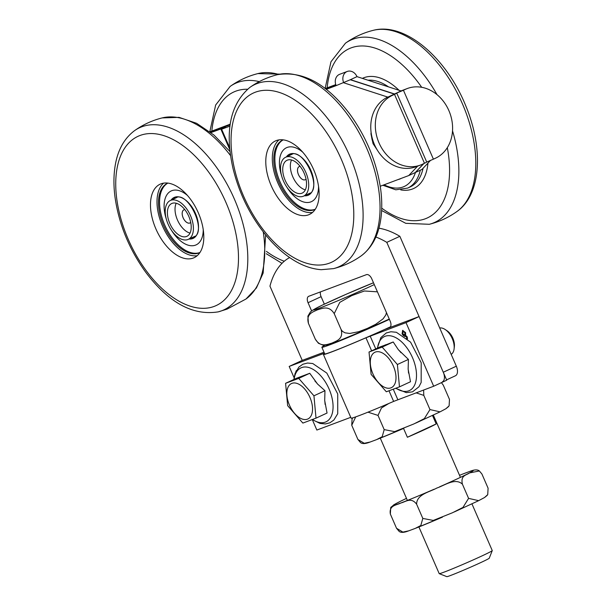 <?xml version="1.0" encoding="UTF-8"?>
<svg xmlns="http://www.w3.org/2000/svg" width="607" height="607" viewBox="0 0 607 607"><rect width="100%" height="100%" fill="white"/><g stroke="black" fill="none" stroke-linecap="round" stroke-linejoin="round"><path stroke-width="0.91" d="M230.129 124.792L210.424 132.182M210.933 132.584L225.364 127.326M415.294 172.509L423.83 163.602M426.721 162.054L433.406 159.171L403.435 90.246L394.535 93.971L350.467 79.661L356.992 76.641A8.824 7.307 69.4 0 0 347.265 71.451A8.824 7.307 69.4 0 0 343.721 82.787L387.79 97.097L392.342 95.39A37.604 31.147 69.4 0 0 378.586 141.871A37.604 31.147 69.4 0 0 420.522 165.051A37.604 31.147 69.4 0 0 422.305 164.307L426.751 162.13L396.788 93.212L392.342 95.39M325.754 88.948L335.937 85.132L325.739 88.941M416.235 166.584L415.537 166.917A37.604 31.147 -110.6 0 1 374.481 144.648A37.604 31.147 -110.6 0 1 385.657 98.205L394.315 94.07L350.247 79.752M326.247 89.343L336.134 85.633A8.824 7.307 -110.6 0 1 339.677 74.297L347.265 71.451M417.639 166.136L408.731 175.567L380.24 186.25M415.484 172.441L422.009 169.421L430.431 160.498M230.22 124.185L209.923 131.795M350.247 79.767L336.134 85.633M335.754 84.608L325.238 88.554M371.583 135.369A12.436 6.958 -114.8 0 0 373.252 143.047A12.436 6.958 -114.8 0 0 375.816 147.448M394.535 93.971L401.06 90.951L356.992 76.641M433.406 159.171L435.583 158.161A37.604 31.147 69.4 0 0 449.332 111.68A37.604 31.147 69.4 0 0 407.396 88.493A37.604 31.147 69.4 0 0 405.613 89.244L401.06 90.951M401.007 90.929L407.396 88.493M403.435 90.246L405.613 89.244M230.129 124.814L210.439 132.197M229.962 126.119L221.009 129.435L225.303 127.197M394.315 94.07L396.788 93.212M408.731 175.567L415.264 172.54L423.61 163.708M386.75 97.522L386.333 97.803M455.235 375.854A8.68 4.848 -114.8 0 0 455.425 375.779A8.68 4.848 -114.8 0 0 456.327 366.196L399.854 236.305A101.232 56.61 -114.8 0 0 378.935 228.186M320.496 291.876A5.782 3.232 -114.8 0 0 321.095 296.671L324.343 304.137M311.603 310.898L308.045 302.711A5.782 3.232 65.2 0 1 308.644 296.322A5.782 3.232 65.2 0 1 308.773 296.277L366.431 274.652A5.782 3.232 65.2 0 1 371.772 278.818L390.21 321.232A5.782 3.232 65.2 0 1 389.611 327.613A5.782 3.232 65.2 0 1 389.482 327.666L385.27 329.244A17.353 0.599 -23.5 0 1 384.55 329.51M375.87 237.003A101.232 56.61 65.2 0 1 386.796 242.352L443.277 372.243A8.68 4.848 65.2 0 1 442.366 381.818M324.434 353.206L289.182 366.431L302.24 360.383L269.963 286.163A101.232 56.61 65.2 0 1 289.63 257.55M386.796 242.352L399.854 236.305M190.719 222.405A7.231 4.044 65.2 0 1 189.968 222.966A7.231 4.044 65.2 0 1 187.601 222.883A7.231 4.044 65.2 0 1 182.57 216.251A7.231 4.044 65.2 0 1 183.891 209.84A7.231 4.044 -114.8 0 0 182.593 216.251A7.231 4.044 -114.8 0 0 187.624 222.875A7.231 4.044 -114.8 0 0 189.976 222.959M183.891 209.84A7.231 4.044 65.2 0 1 184.801 209.627M176.212 203.239A18.073 10.107 -114.8 0 0 177.752 220.645A18.073 10.107 -114.8 0 0 190.029 233.088M177.631 203.724A18.073 10.107 65.2 0 1 190.203 220.295A18.073 10.107 65.2 0 1 186.903 236.328A18.073 10.107 65.2 0 1 170.135 224.173A18.073 10.107 65.2 0 1 171.72 203.52A18.073 10.107 65.2 0 1 177.631 203.724M177.32 200.742A21.404 11.965 65.2 0 1 192.207 220.364A21.404 11.965 65.2 0 1 188.307 239.348A21.404 11.965 65.2 0 1 168.45 224.954A21.404 11.965 65.2 0 1 170.317 200.507A21.404 11.965 65.2 0 1 177.32 200.742M302.939 179.626A7.231 4.044 -114.8 0 0 305.291 179.718A7.231 4.044 65.2 0 1 302.916 179.642A7.231 4.044 65.2 0 1 297.885 173.01A7.231 4.044 65.2 0 1 299.205 166.599A7.231 4.044 -114.8 0 0 297.908 173.01A7.231 4.044 -114.8 0 0 302.939 179.626M299.205 166.599A7.231 4.044 65.2 0 1 300.116 166.379M306.034 179.164A7.231 4.044 65.2 0 1 305.283 179.718M291.527 159.998A18.073 10.107 -114.8 0 0 293.067 177.403A18.073 10.107 -114.8 0 0 305.344 189.847M292.946 160.476A18.073 10.107 65.2 0 1 305.518 177.054A18.073 10.107 65.2 0 1 302.218 193.087A18.073 10.107 65.2 0 1 285.449 180.932A18.073 10.107 65.2 0 1 287.028 160.278A18.073 10.107 65.2 0 1 292.946 160.476M292.635 157.494A21.404 11.965 65.2 0 1 307.521 177.115A21.404 11.965 65.2 0 1 303.621 196.107A21.404 11.965 65.2 0 1 283.765 181.713A21.404 11.965 65.2 0 1 285.631 157.259A21.404 11.965 65.2 0 1 292.635 157.494M397.987 179.596A46.352 25.919 -114.8 0 0 400.703 178.648A46.352 25.919 -114.8 0 0 401.326 178.344M312.506 212.458A40.494 22.641 65.2 0 1 274.387 173.154A40.494 22.641 65.2 0 1 278.917 139.898M267.862 176.174A40.494 22.641 65.2 0 1 275.441 140.945A40.494 22.641 65.2 0 1 313 168.177A40.494 22.641 65.2 0 1 309.464 214.438A40.494 22.641 65.2 0 1 267.862 176.174M283.166 139.868A38.264 21.397 -114.8 0 0 278.795 178.754A38.264 21.397 -114.8 0 0 309.843 210.007A38.264 21.397 -114.8 0 0 315.283 209.24M307.263 194.415A21.693 12.132 -114.8 0 0 308.955 193.952M290.73 154.588A21.693 12.132 -114.8 0 0 289.281 155.574M281.602 175.772A29.705 16.609 65.2 0 1 280.942 173.556A29.705 16.609 65.2 0 1 286.496 147.713A29.705 16.609 65.2 0 1 302.749 152.198M318.546 186.334A29.705 16.609 65.2 0 1 311.459 201.63A29.705 16.609 65.2 0 1 286.891 187.206M315.253 209.294A38.264 21.397 65.2 0 1 315.056 209.392A38.264 21.397 65.2 0 1 275.745 173.238A38.264 21.397 65.2 0 1 282.9 139.944A38.264 21.397 65.2 0 1 283.105 139.853M197.192 255.699A40.494 22.641 65.2 0 1 162.418 225.88A40.494 22.641 65.2 0 1 163.602 183.147M155.893 228.9A40.494 22.641 65.2 0 1 160.127 184.187A40.494 22.641 65.2 0 1 197.685 211.418A40.494 22.641 65.2 0 1 194.149 257.679A40.494 22.641 65.2 0 1 155.893 228.9M167.851 183.109A38.264 21.397 -114.8 0 0 165.332 226.396A38.264 21.397 -114.8 0 0 199.976 252.489M191.949 237.663A21.693 12.132 -114.8 0 0 193.398 237.291A21.693 12.132 -114.8 0 0 193.641 237.193M175.415 197.829A21.693 12.132 -114.8 0 0 173.966 198.815M166.288 219.021A29.705 16.609 65.2 0 1 171.182 190.955A29.705 16.609 65.2 0 1 187.434 195.446M203.231 229.575A29.705 16.609 65.2 0 1 196.144 244.871A29.705 16.609 65.2 0 1 171.576 230.448M199.938 252.542A38.264 21.397 65.2 0 1 199.741 252.633A38.264 21.397 65.2 0 1 163.594 225.44A38.264 21.397 65.2 0 1 167.585 183.193A38.264 21.397 65.2 0 1 167.79 183.102M295.821 371.636L296.368 370.543M406.538 338.85L406.789 337.113L405.18 335.99M406.766 338.243L406.569 337.211L405.059 336.043L404.657 336.506M404.778 335.056L405.142 332.742L403.116 331.301M403.23 331.247L402.752 333.615L404.672 335.102L404.922 332.848L403.169 331.27M403.276 335.519L402.084 333.88L402.616 330.413L405.597 332.598L405.605 335.33L407.221 336.915L407.517 338.926M402.828 330.314L402.304 333.774L404.163 336.141M404.125 335.883L403.443 335.633M384.497 329.533L419.073 316.573L406.015 322.62L365.96 337.788A47.725 1.654 156.5 0 1 323.417 354.488A47.725 1.654 156.5 0 1 324.578 353.54M323.417 354.488L351.081 418.109A47.725 1.654 -23.5 0 0 393.624 401.409L433.679 386.234L446.729 380.194L419.073 316.573M406.015 322.62L433.679 386.234M312.332 419.665L316.846 430.052L350.747 417.335M294.061 377.653L289.182 366.431M302.24 360.383L324.009 352.219M324.889 345.292A46.276 1.609 -23.5 0 0 321.862 347.28L324.745 353.911A46.276 1.609 -23.5 0 0 347.31 345.633A46.276 1.609 -23.5 0 0 390.483 326.801M321.862 347.28A46.276 1.609 -23.5 0 0 345.398 338.607A46.276 1.609 -23.5 0 0 389.391 319.35M423.61 390.013L423.8 395.377L416.053 392.843M370.088 442.04C365.391 443.899 362.182 444.058 360.459 442.503L357.918 439.468L364.253 443.292L370.088 442.04L376.636 439.605L382.205 436.699L384.193 429.612L394.649 431.63L413.898 423.936L424.354 418.625L429.976 409.573L440.052 411.857L445.917 408.723L449.119 405.833L449.476 399.391L443.3 385.187L441.433 382.645M388.844 403.465L381.454 407.987L378.017 415.416L367.979 412.168M355.702 416.88L351.741 425.264L352.09 418.83L352.629 418.094M357.918 439.468L351.741 425.264M429.976 409.573L423.8 395.377M384.193 429.612L378.017 415.416M408.701 530.837C404.004 532.703 400.795 532.855 399.072 531.307L396.53 528.272L402.866 532.096L408.701 530.844L415.249 528.409L420.818 525.503L422.806 518.416L433.261 520.434L452.511 512.74L462.966 507.422L468.589 498.377L478.665 500.661L484.53 497.528L487.732 494.637L488.089 488.195L481.912 473.991L479.363 470.964L469.484 472.929C466.624 475.273 460.318 475.084 462.413 484.174C455.242 477.436 444.574 485.479 436.85 488.043C429.718 491.989 416.584 494.356 416.63 504.212C410.977 496.685 405.385 502.08 400.817 502.991C396.849 505.282 388.784 505.009 390.354 514.068L390.703 507.627L391.242 506.891M462.443 474.158L470.319 471.222M393.776 504.819L400.263 501.374M390.354 514.068L396.53 528.272M416.63 504.212L422.806 518.416M462.413 484.174L468.589 498.377M436.175 423.929A28.924 1.002 156.5 0 1 407.388 437.26L436.175 423.929L432.503 415.484M407.388 437.26L403.556 428.443M471.958 503.893L492.254 550.572A28.924 1.002 156.5 0 1 492.254 550.61A28.924 1.002 156.5 0 1 466.13 563.023A28.924 1.002 156.5 0 1 439.233 573.661A28.924 1.002 156.5 0 1 439.202 573.638L418.906 526.959M389.269 319.062L364.883 330.056L337.022 341.65L326.687 345.102L323.053 345.178L318.417 343.251L315.337 339.222C320.754 347.902 327.416 344.275 332.014 343.076C336.21 340.975 343.714 339.29 341.126 329.548L342.492 331.399L345.064 332.848L349.746 333.455L358.729 331.718L367.372 328.41L375.672 324.297L383.055 318.872L385.794 315.025L386.462 312.597M377.425 291.83L364.405 290.988L351.673 295.655L339.768 302.385L334.214 313.644C328.789 304.964 322.127 308.591 317.537 309.782C313.333 311.884 305.829 313.576 308.417 323.311L307.886 316.156M308.417 323.311L315.337 339.222M334.214 313.644L341.126 329.548M439.233 573.661L446.835 576.65A23.142 0.804 -23.5 0 0 468.354 568.137A23.142 0.804 -23.5 0 0 489.25 558.205L492.254 550.61M454.104 348.858L454.37 346.574A11.799 6.601 -114.8 0 0 452.86 338.213A11.799 6.601 -114.8 0 0 447.056 330.762L445.136 329.487A14.462 8.088 65.2 0 1 452.261 338.623A14.462 8.088 65.2 0 1 454.104 348.858A14.462 8.088 65.2 0 1 451.183 354.359M439.718 327.992A14.462 8.088 65.2 0 1 445.136 329.487M397.388 364.511L399.467 386.856L386.325 391.781L371.112 374.367L369.033 352.022L382.175 347.09L397.388 364.511L408.428 359.405L408.139 369.155L410.499 381.75L399.467 386.856M372.895 373.798A19.523 10.918 -114.8 0 0 394.998 383.533A19.523 10.918 -114.8 0 0 381.522 352.538A19.523 10.918 -114.8 0 0 372.895 373.798M384.36 345.406A21.799 12.193 65.2 0 1 386.644 344.548L380.073 346.908L369.033 352.022M386.644 344.548L393.207 341.984L382.175 347.09M393.207 341.984L398.351 349.7L408.428 359.405M398.351 349.7A21.799 12.193 65.2 0 1 401.007 352.735M408.139 369.155A21.799 12.193 65.2 0 1 408.503 373.047M285.586 383.313L298.727 378.389L313.94 395.802L316.012 418.147L302.87 423.079L287.657 405.658L285.586 383.313L296.618 378.207L309.76 373.282L298.727 378.389M311.543 414.824A19.523 10.918 -114.8 0 0 298.067 383.829A19.523 10.918 -114.8 0 0 289.44 405.089A19.523 10.918 -114.8 0 0 311.543 414.824M309.76 373.282L317.552 384.034L324.973 390.696L324.692 400.453L327.052 413.041L316.012 418.147M324.973 390.696L313.94 395.802M300.905 376.697A21.799 12.193 65.2 0 1 303.197 375.839M314.904 380.999A21.799 12.193 65.2 0 1 317.552 384.034M324.692 400.453A21.799 12.193 65.2 0 1 325.056 404.338M229.658 147.706L221.631 129.245M394.512 94.381L424.483 163.298M456.327 366.196L443.277 372.243M308.045 302.711L321.095 296.671M423.049 168.314A57.847 32.346 -114.8 0 1 410.317 186.865L407.707 188.079A57.847 32.346 -114.8 0 0 420.287 170.218M388.48 86.862A57.847 32.346 -114.8 0 0 368.032 80.223M384.079 184.809A54.956 30.729 -114.8 0 0 415.454 172.449M463.915 107.363A100.352 56.117 -114.8 0 0 373.199 30.35C405.484 21.761 446.866 58.5 465.903 106.164C483.43 148.427 481.45 194.278 457.041 211.448A100.352 56.117 -114.8 0 0 463.915 107.363M437.017 94.639A100.352 56.117 -114.8 0 0 345.466 43.188M429.278 224.294A100.352 56.117 -114.8 0 0 452.526 130.831M421.698 87.302A93.205 52.119 -114.8 0 0 327.158 87.833M381.72 208.133A93.205 52.119 -114.8 0 0 447.306 147.66M399.042 90.291A60.738 33.962 -114.8 0 0 362.379 78.386M400.764 189.9A60.738 33.962 -114.8 0 0 427.958 163.124M278.621 74.403A100.352 56.117 -114.8 0 0 257.884 73.591L279.926 74.145M259.28 81.611A100.352 56.117 -114.8 0 0 230.144 86.429L215.652 105.026L209.817 131.711M247.489 89.244A93.205 52.119 -114.8 0 0 211.843 131.074M266.405 251.374A93.205 52.119 -114.8 0 0 284.281 261.238M316.27 264.993A93.205 52.119 65.2 0 1 231.525 131.021A93.205 52.119 65.2 0 1 329.555 137.061A93.205 52.119 65.2 0 1 316.27 264.993M249.712 87.522A100.352 56.117 65.2 0 1 347.963 151.985A100.352 56.117 65.2 0 1 333.554 268.62L321.262 269.69C311.55 269 301.808 265.487 292.02 259.143C284.493 254.272 277.293 248.051 270.418 240.486C252.36 220.098 239.902 196.122 233.035 168.571C224.613 131.279 230.167 104.26 249.712 87.522C258.15 81.49 267.399 77.203 277.452 74.676C302.863 70.609 327.059 83.849 350.049 114.397C366.613 137.455 376.833 162.471 380.695 189.43C382.023 199.566 382.107 209.081 380.953 217.974C378.76 234.894 372.212 247.489 361.302 255.775C352.864 261.807 343.615 266.086 333.554 268.62M277.391 74.691A100.352 56.117 65.2 0 1 364.868 144.102A100.352 56.117 65.2 0 1 361.294 255.775M304.35 195.765A22.558 12.618 -114.8 0 0 304.744 195.803A22.558 12.618 -114.8 0 0 310.291 169.08A22.558 12.618 -114.8 0 0 286.367 156.925M288.849 155.771A21.693 12.132 65.2 0 1 290.518 154.679C303.318 146.606 323.182 189.513 308.743 194.05A21.693 12.132 65.2 0 1 306.831 194.619M214.279 306.36A93.205 52.119 65.2 0 1 116.218 194.103A93.205 52.119 65.2 0 1 200.909 162.342A93.205 52.119 65.2 0 1 214.279 306.36M221.722 310.776A100.352 56.117 65.2 0 1 218.239 311.861C192.829 315.928 168.632 302.688 145.65 272.141C129.079 249.082 118.866 224.066 115.004 197.108C113.676 186.971 113.592 177.456 114.746 168.564C116.931 151.644 123.487 139.049 134.397 130.763A100.352 56.117 65.2 0 1 231.267 192.305A100.352 56.117 65.2 0 1 221.722 310.776M162.221 117.902A100.352 56.117 65.2 0 1 230.561 155.635M263.263 231.95A100.352 56.117 65.2 0 1 245.987 299.016L227.109 309.1L218.239 311.861M189.035 239.014A22.558 12.618 -114.8 0 0 192.654 238.589A22.558 12.618 -114.8 0 0 193.679 209.81A22.558 12.618 -114.8 0 0 171.053 200.166M173.534 199.02A21.693 12.132 65.2 0 1 175.203 197.928C188.003 189.854 207.867 232.754 193.428 237.291A21.693 12.132 65.2 0 1 192.958 237.489A21.693 12.132 65.2 0 1 191.516 237.861M397.828 399.679L393.283 389.231M375.756 348.911L370.164 336.058M393.624 401.409L389.019 390.817M371.628 350.823L365.96 337.788M403.397 428.512A43.385 1.502 156.5 0 1 377.842 439.111M442.01 517.316A43.385 1.502 156.5 0 1 416.455 527.915M439.536 486.86A43.385 1.502 -23.5 0 0 469.484 472.929A43.385 1.502 -23.5 0 0 466.093 472.77A43.385 1.502 -23.5 0 0 459.529 475.319L463.194 473.862M436.592 488.157A43.385 1.502 -23.5 0 0 436.85 488.043A43.385 1.502 -23.5 0 0 437.101 487.929M400.468 503.12A43.385 1.502 -23.5 0 0 400.817 502.991A43.385 1.502 -23.5 0 0 401.121 502.877M401.652 502.672A43.385 1.502 -23.5 0 0 434.134 489.227M399.778 501.61L406.485 498.377A43.385 1.502 -23.5 0 0 397.426 502.824A43.385 1.502 -23.5 0 0 400.203 503.218M307.878 316.156L310.389 311.975L312.203 310.458L321.702 305.397L346.24 294.228L373.487 282.771A39.045 1.358 -23.5 0 0 346.263 294.22A39.045 1.358 -23.5 0 0 316.74 309.13A39.045 1.358 -23.5 0 0 374.284 284.592M377.562 348.077A29.743 16.632 65.2 0 1 406.94 347.902A29.743 16.632 65.2 0 1 408.784 390.825A29.743 16.632 65.2 0 1 395.976 388.207M294.107 379.367A29.743 16.632 65.2 0 1 321.065 376.165A29.743 16.632 65.2 0 1 331.551 415.545A29.743 16.632 65.2 0 1 312.522 419.498M371.112 132.463L370.96 133.912L373.047 143.669L377.129 149.8M420.522 165.051L415.947 166.773M221.009 129.435L229.841 149.739M446.593 379.868L455.425 375.779M177.039 197.396L170.317 200.507M195.022 236.237L188.307 239.348M292.354 154.148L285.631 157.259M310.336 192.996L303.621 196.107M382.865 185.264L395.81 189.809L407.707 188.079M373.199 30.35C363.138 32.877 353.889 37.164 345.451 43.196L330.967 61.777L325.132 88.47M457.041 211.448C448.603 217.481 439.354 221.76 429.301 224.294L405.749 223.315L381.621 210.5M257.884 73.591C247.823 76.125 238.574 80.405 230.144 86.437M266.314 253.741L281.997 263.347M134.397 130.763C142.835 124.731 152.084 120.452 162.137 117.917L179.027 117.363L196.6 123.304L213.892 134.997L230.038 151.575M265.661 234.955L263.157 273.051L256.389 287.999L245.987 299.016M352.098 418.83L352.879 417.813M415.666 423.147L439.559 412.092M446.039 408.648L448.588 406.561M377.387 439.301L403.867 428.314M484.652 497.452L487.201 495.365M454.279 511.951L478.172 500.896M416 528.105L442.48 517.118M469.742 471.427C474.325 469.575 477.534 469.416 479.363 470.956M390.703 507.627L393.913 504.736M380.293 438.155L407.38 500.441M433.345 415.089L460.425 477.375M377.288 348.198L380.847 337.598L386.249 332.977L390.916 331.741L396.386 332.287L410.582 342.151L421.197 362.758L421.167 382.448L418.951 386.773L412.54 391.841L406.326 392.638L395.696 388.313M293.841 379.496L295.108 373.404L298.932 367.038L302.885 364.23L307.574 363.032L312.757 363.532L326.824 373.093L337.727 393.966L337.727 413.708L333.888 420.006L329.927 422.783L325.458 423.944L320.01 423.42L312.248 419.604"/></g></svg>
